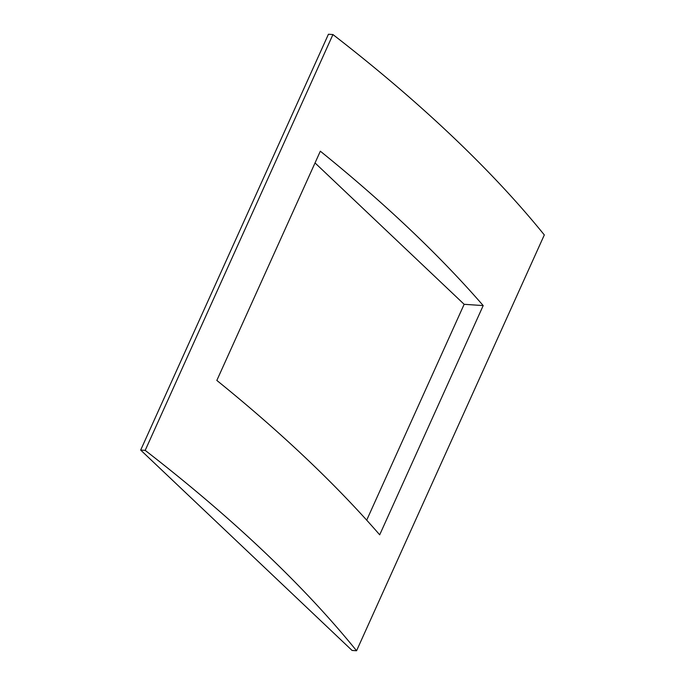 <?xml version="1.0" encoding="UTF-8"?>
<svg xmlns="http://www.w3.org/2000/svg" width="685" height="685" viewBox="0 0 685 685"><rect width="100%" height="100%" fill="white"/><g stroke="black" fill="none" stroke-linecap="round" stroke-linejoin="round"><path stroke-width="1.03" d="M315.031 162.936L464.156 304.303L483.199 305.587A1057.991 380.877 -155.7 0 0 320.332 151.197L216.828 380.432A1057.991 380.877 24.3 0 1 379.695 534.814L483.199 305.587M366.698 520.155L464.156 304.303M145.186 450.37A1057.991 380.877 24.3 0 1 356.568 650.75L352.064 650.45L140.682 450.071L145.186 450.37L332.936 34.55L328.432 34.25L140.682 450.071M356.568 650.75L544.318 234.929A1057.991 380.877 -155.7 0 0 332.936 34.55"/></g></svg>
